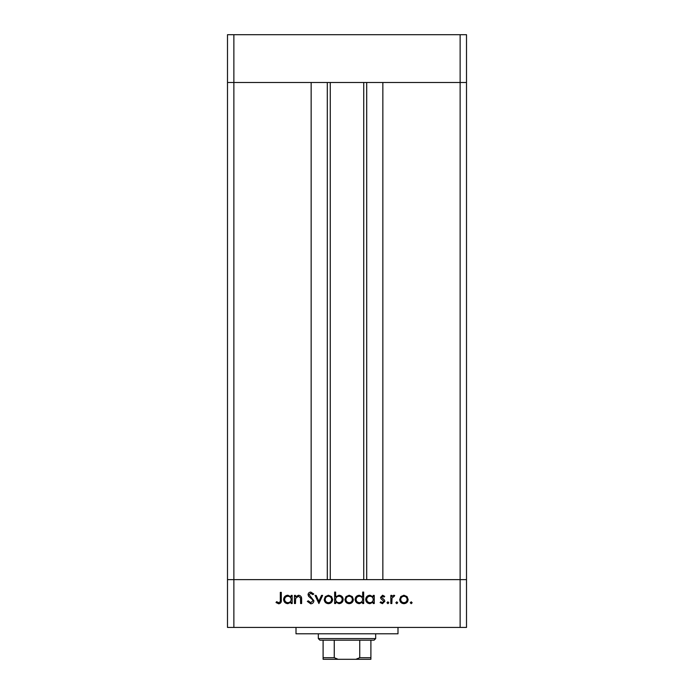<?xml version="1.0" encoding="UTF-8"?>
<svg xmlns="http://www.w3.org/2000/svg" width="694" height="694" viewBox="0 0 694 694"><rect width="100%" height="100%" fill="white"/><g stroke="black" fill="none" stroke-linecap="round" stroke-linejoin="round"><path stroke-width="1.04" d="M330.266 82.499L330.266 579.629M460.131 627.437L466.507 627.437L466.507 579.629L233.869 579.629L311.146 579.629L311.146 82.499L227.493 82.499L460.131 82.499L382.854 82.499L382.854 579.629L466.507 579.629L466.507 34.7L227.493 34.7L227.493 627.437L460.131 627.437L460.131 82.499L466.507 82.499L460.131 82.499L460.131 34.7M233.869 627.437L233.869 579.629L227.493 579.629L233.869 579.629L233.869 34.7M397.992 627.437L397.992 633.804L296.008 633.804L296.008 627.437M295.462 603.528L294.456 603.528L294.456 595.383L295.462 595.383L295.462 596.849L298.559 595.235C300.806 595.599 301.821 596.979 301.612 599.373L301.612 603.528L300.606 603.528L300.493 597.846L298.385 596.241L295.618 598.401L295.462 603.528M313.905 600.796C313.679 602.67 312.621 603.676 310.721 603.815L307.329 601.377L308.275 600.813L310.721 602.678L312.907 600.787L312.508 599.685L308.665 596.398L308.041 594.697C308.214 593.066 309.134 592.199 310.791 592.095L313.766 593.977L312.855 594.663L310.678 593.24L309.047 594.645L313.905 600.796M318.91 603.528L315.05 595.383L316.134 595.383L318.841 601.316L321.548 595.383L322.632 595.383L318.91 603.528M324.202 599.477L325.321 596.588L328.427 595.235L331.524 596.58L332.643 599.477C332.4 602.062 330.995 603.459 328.427 603.676C325.85 603.459 324.436 602.062 324.202 599.477M344.935 599.477L346.054 596.588L349.16 595.235L352.257 596.58L353.376 599.477C353.133 602.062 351.737 603.459 349.16 603.676C346.584 603.459 345.178 602.062 344.935 599.477M373.251 596.892L373.251 595.383L374.248 595.383L374.248 603.528L373.251 603.528L373.251 602.123L369.919 603.676C367.326 603.433 365.912 602.019 365.669 599.434C365.938 596.866 367.369 595.461 369.954 595.235L373.251 596.892M411.212 603.676L410.284 602.748L411.212 601.819L412.141 602.748L411.212 603.676M399.701 599.477L400.82 596.588L403.925 595.235L407.022 596.58L408.141 599.477C407.907 602.062 406.502 603.459 403.925 603.676C401.349 603.459 399.944 602.062 399.701 599.477M396.768 603.676L395.84 602.748L396.768 601.819L397.705 602.748L396.768 603.676M391.841 603.528L390.835 603.528L390.835 595.383L391.841 595.383L391.841 596.58L393.828 595.235L394.695 595.521L394.149 596.389L392.015 597.994L391.841 603.528M387.903 603.676L386.974 602.748L387.903 601.819L388.84 602.748L387.903 603.676M380.546 597.378L382.602 595.235L384.693 596.398L384.008 597.1L382.602 596.241L381.544 597.334L384.45 600.058L384.832 601.316L382.446 603.676L380.112 602.574L380.78 601.819L382.394 602.678L383.834 601.36L380.919 598.636L380.546 597.378M362.667 596.961L362.667 592.095L363.673 592.095L363.673 603.528L362.667 603.528L362.667 602.123L359.336 603.676C356.751 603.433 355.328 602.019 355.085 599.434C355.354 596.866 356.785 595.461 359.371 595.235L362.667 596.961M335.644 602.028L335.644 603.528L334.638 603.528L334.638 592.095L335.644 592.095L335.644 596.857L338.967 595.235C341.561 595.478 342.975 596.883 343.218 599.469C342.957 602.054 341.526 603.45 338.932 603.676L335.644 602.028M291.168 596.892L291.168 595.383L292.174 595.383L292.174 603.528L291.168 603.528L291.168 602.123L287.845 603.676C285.251 603.433 283.837 602.019 283.594 599.434C283.863 596.866 285.286 595.461 287.871 595.235L291.168 596.892M278.762 602.678C280.055 602.271 280.567 601.308 280.307 599.798L280.307 592.381L281.304 592.381L281.304 599.911C281.608 602.14 280.74 603.45 278.702 603.815L276.012 602.531L276.602 601.672L278.762 602.678M407.135 599.486C406.962 597.517 405.886 596.441 403.925 596.241C401.956 596.432 400.889 597.517 400.707 599.486C400.889 601.446 401.956 602.513 403.925 602.678C405.886 602.513 406.962 601.446 407.135 599.486M373.251 599.477C373.068 597.473 371.975 596.398 369.963 596.241C367.985 596.406 366.883 597.473 366.675 599.442C366.892 601.412 367.985 602.487 369.954 602.678C371.967 602.522 373.06 601.455 373.251 599.477M362.667 599.477C362.485 597.473 361.392 596.398 359.388 596.241C357.401 596.406 356.3 597.473 356.091 599.442C356.308 601.412 357.401 602.487 359.371 602.678C361.383 602.522 362.476 601.455 362.667 599.477M352.37 599.486C352.188 597.517 351.121 596.441 349.151 596.241C347.191 596.432 346.115 597.517 345.942 599.486C346.124 601.446 347.191 602.513 349.151 602.678C351.121 602.513 352.188 601.446 352.37 599.486M335.644 599.442C335.827 601.438 336.92 602.522 338.924 602.678C340.91 602.513 342.003 601.446 342.22 599.469C342.012 597.499 340.919 596.424 338.941 596.241C336.937 596.389 335.835 597.456 335.644 599.442M331.637 599.486C331.454 597.517 330.387 596.441 328.418 596.241C326.458 596.432 325.382 597.517 325.2 599.486C325.382 601.446 326.458 602.513 328.418 602.678C330.387 602.513 331.454 601.446 331.637 599.486M291.168 599.477C290.994 597.473 289.892 596.398 287.889 596.241C285.902 596.406 284.809 597.473 284.592 599.442C284.809 601.412 285.902 602.487 287.88 602.678C289.884 602.522 290.986 601.455 291.168 599.477M361.496 659.3L332.504 659.3L361.496 659.3M375.68 638.584L374.083 640.18L319.917 640.18L318.32 638.584L375.68 638.584L375.68 633.804M318.32 638.584L318.32 633.804M370.9 640.18L370.9 658.719M370.9 659.3L323.1 659.3L323.1 657.704L323.1 659.3M355.875 659.3L359.744 657.704L370.9 657.704M359.744 640.18L359.744 657.704M334.256 640.18L334.256 657.704L338.125 659.3M323.1 640.18L323.1 657.704L334.256 657.704M366.701 82.499L366.701 579.629M327.299 82.499L327.299 579.629M363.734 82.499L363.734 579.629"/></g></svg>
